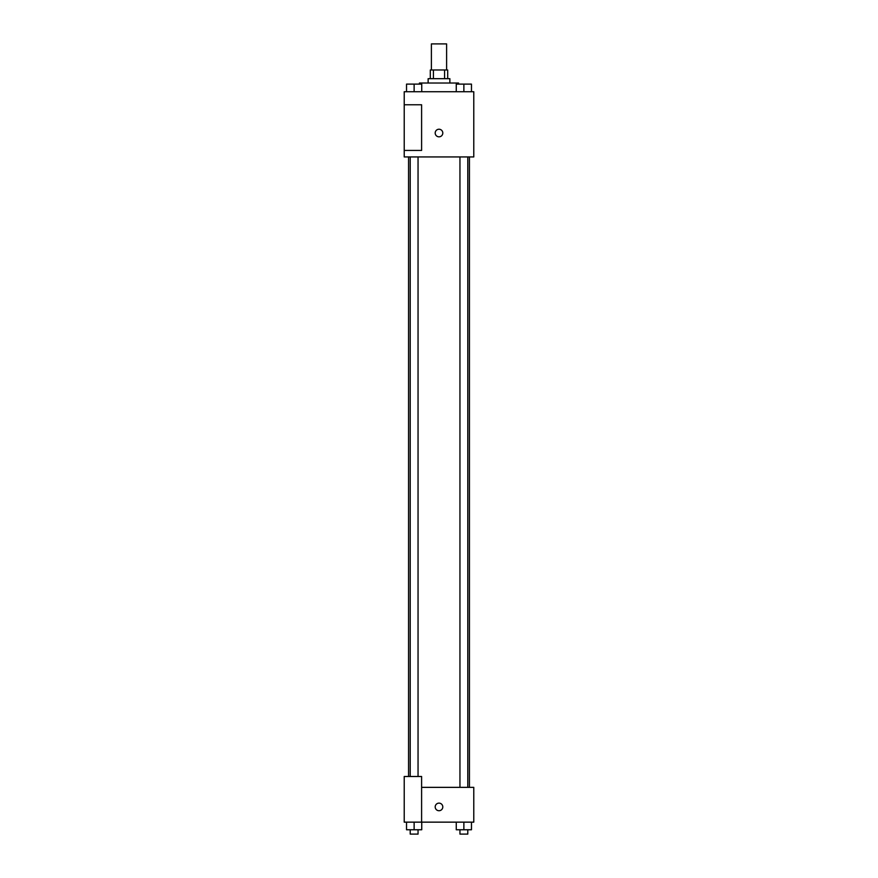 <?xml version="1.0" encoding="UTF-8"?>
<svg xmlns="http://www.w3.org/2000/svg" width="878" height="878" viewBox="0 0 878 878"><rect width="100%" height="100%" fill="white"/><g stroke="black" fill="none" stroke-linecap="round" stroke-linejoin="round"><path stroke-width="1.32" d="M446.606 69.988L446.606 43.9L431.394 43.9L431.394 69.988M433.425 78.68L433.425 69.988L430.308 69.988L430.308 78.68M433.425 69.988L447.692 69.988L447.692 78.68M444.575 78.68L444.575 69.988M428.135 83.026L428.135 78.68L449.865 78.68L449.865 83.026M458.568 84.112L458.568 83.026L419.432 83.026L419.432 84.112M404.22 91.729L473.78 91.729L473.78 156.942L404.22 156.942L404.22 150.423L421.605 150.423L421.605 104.767L404.22 104.767L404.22 91.729M435.192 133.028A3.808 3.808 0 0 1 440.899 129.735A3.808 3.808 0 0 1 440.899 136.32A3.808 3.808 0 0 1 435.192 133.028M404.22 104.767L404.22 150.423M421.605 787.357L473.78 787.357L473.78 822.148L404.22 822.148L404.22 776.492L421.605 776.492L421.605 822.148M435.192 806.926A3.808 3.808 0 0 1 440.899 803.633A3.808 3.808 0 0 1 440.899 810.218A3.808 3.808 0 0 1 435.192 806.926M456.264 822.148L456.264 829.754L471.475 829.754L471.475 822.148L471.475 829.754M463.869 829.754L463.869 822.148M467.787 829.754L467.787 834.1L459.951 834.1L459.951 829.754M406.525 822.148L406.525 829.754L421.736 829.754L421.736 822.148L421.736 829.754M414.131 829.754L414.131 822.148M418.049 829.754L418.049 834.1L410.213 834.1L410.213 829.754M456.264 91.729L456.264 84.112L471.475 84.112L471.475 91.729L471.475 84.112M463.869 91.729L463.869 84.112M467.787 84.112L459.951 84.112M406.525 91.729L406.525 84.112L421.736 84.112L421.736 91.729L421.736 84.112M414.131 91.729L414.131 84.112M418.049 84.112L410.213 84.112M469.434 787.357L469.434 156.942M408.566 776.492L408.566 156.942M459.951 156.942L459.951 787.357M467.787 156.942L467.787 787.357M418.049 776.492L418.049 156.942M410.213 776.492L410.213 156.942"/></g></svg>
